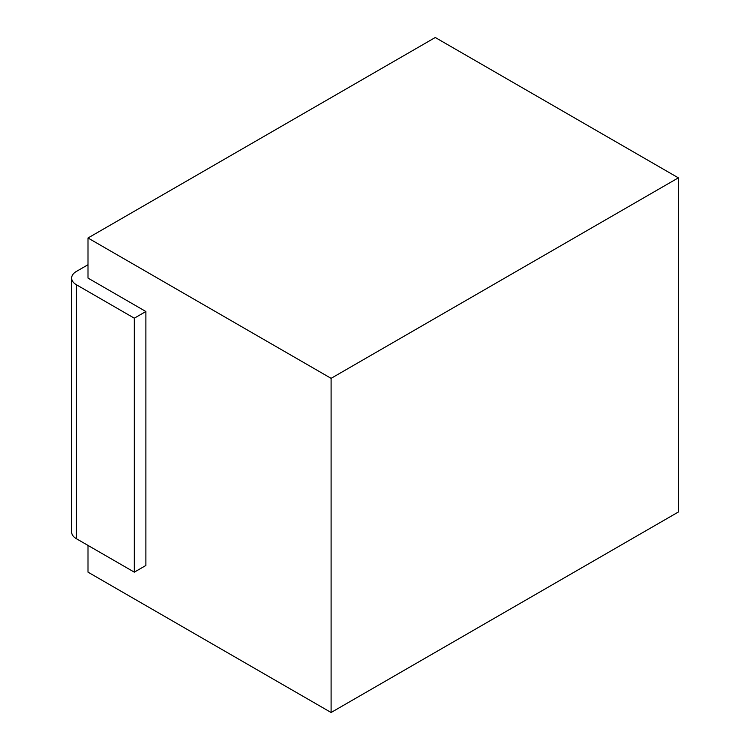 <?xml version="1.0" encoding="UTF-8"?>
<svg xmlns="http://www.w3.org/2000/svg" width="750" height="750" viewBox="0 0 750 750"><rect width="100%" height="100%" fill="white"/><g stroke="black" fill="none" stroke-linecap="round" stroke-linejoin="round"><path stroke-width="1.12" d="M88.003 545.419L88.003 572.156L331.097 712.5L678.366 512.006L678.366 177.844L435.272 37.5L88.003 237.994L331.097 378.337L678.366 177.844M76.434 284.775L76.434 538.734A16.369 9.45 180 0 1 71.634 532.059L71.634 278.091A16.369 9.45 0 0 0 76.434 284.775L134.306 318.188L145.884 311.512L88.003 278.091L88.003 237.994M76.434 538.734L134.306 572.156L145.884 565.472L145.884 311.512M88.003 264.731L76.434 271.406A16.369 9.45 0 0 0 71.634 278.091M331.097 712.5L331.097 378.337M134.306 572.156L134.306 318.188"/></g></svg>
